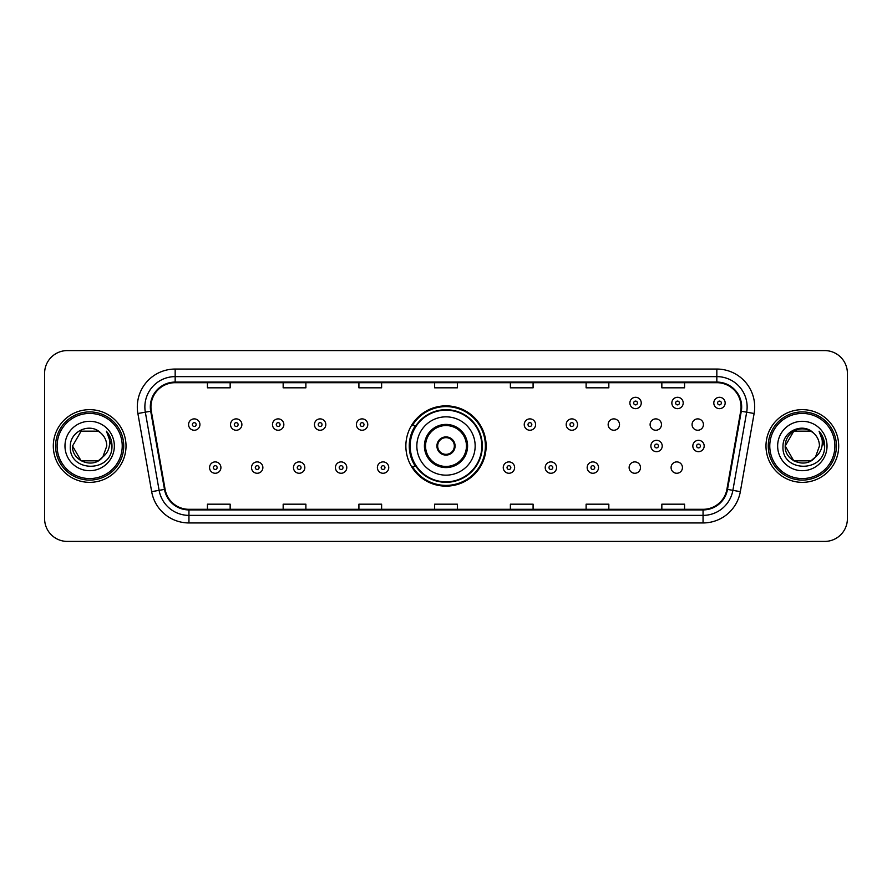 <?xml version="1.0" encoding="UTF-8"?>
<svg xmlns="http://www.w3.org/2000/svg" width="892" height="892" viewBox="0 0 892 892"><rect width="100%" height="100%" fill="white"/><g stroke="black" fill="none" stroke-linecap="round" stroke-linejoin="round"><path stroke-width="1.34" d="M405.86 446A40.14 40.14 0 0 0 446 486.14A40.14 40.14 0 0 0 486.14 446A40.14 40.14 0 0 0 446 405.86A40.14 40.14 0 0 0 405.86 446M629.128 467.586A5.675 5.675 0 0 0 634.814 473.262A5.675 5.675 0 0 0 640.489 467.586A5.675 5.675 0 0 0 634.814 461.9A5.675 5.675 0 0 0 629.128 467.586M671.085 467.586A5.675 5.675 0 0 0 676.772 473.262A5.675 5.675 0 0 0 682.447 467.586A5.675 5.675 0 0 0 676.772 461.9A5.675 5.675 0 0 0 671.085 467.586M692.069 424.57A5.675 5.675 0 0 0 697.745 430.245A5.675 5.675 0 0 0 703.431 424.57A5.675 5.675 0 0 0 697.745 418.883A5.675 5.675 0 0 0 692.069 424.57M650.112 424.57A5.675 5.675 0 0 0 655.787 430.245A5.675 5.675 0 0 0 661.474 424.57A5.675 5.675 0 0 0 655.787 418.883A5.675 5.675 0 0 0 650.112 424.57M608.154 424.57A5.675 5.675 0 0 0 613.83 430.245A5.675 5.675 0 0 0 619.516 424.57A5.675 5.675 0 0 0 613.83 418.883A5.675 5.675 0 0 0 608.154 424.57M415.482 466.449A36.728 36.728 0 0 1 415.482 425.551M44.6 373.291L44.6 518.709A22.724 22.724 0 0 0 67.324 541.422L824.676 541.422A22.724 22.724 0 0 0 847.4 518.709L847.4 373.291A22.724 22.724 0 0 0 824.676 350.578L67.324 350.578A22.724 22.724 0 0 0 44.6 373.291L44.6 518.709M53.308 446A36.349 36.349 0 0 0 89.668 482.349A36.349 36.349 0 0 0 126.017 446A36.349 36.349 0 0 0 89.668 409.651A36.349 36.349 0 0 0 53.308 446A36.349 36.349 0 0 0 89.668 482.349A36.349 36.349 0 0 0 126.017 446A36.349 36.349 0 0 0 89.668 409.651A36.349 36.349 0 0 0 53.308 446M765.983 446A36.349 36.349 0 0 0 802.332 482.349A36.349 36.349 0 0 0 838.692 446A36.349 36.349 0 0 0 802.332 409.651A36.349 36.349 0 0 0 765.983 446A36.349 36.349 0 0 0 802.332 482.349A36.349 36.349 0 0 0 838.692 446A36.349 36.349 0 0 0 802.332 409.651A36.349 36.349 0 0 0 765.983 446M150.938 406.919A24.24 24.24 0 0 1 175.166 382.69L716.833 382.69A24.24 24.24 0 0 1 740.694 411.134L726.913 489.284A24.24 24.24 0 0 1 703.052 509.31L188.948 509.31A24.24 24.24 0 0 1 165.087 489.284L151.305 411.134A24.24 24.24 0 0 1 150.938 406.919M150.324 406.919A24.842 24.842 0 0 0 150.703 411.234L164.485 489.396A24.842 24.842 0 0 0 188.948 509.923L703.052 509.923A24.842 24.842 0 0 0 727.515 489.396L741.297 411.234A24.842 24.842 0 0 0 716.833 382.077L175.166 382.077A24.842 24.842 0 0 0 150.324 406.919M137.881 413.498A37.865 37.865 0 0 1 175.166 369.054L716.833 369.054A37.865 37.865 0 0 1 754.119 413.498L740.338 491.659A37.865 37.865 0 0 1 703.052 522.946L188.948 522.946A37.865 37.865 0 0 1 151.662 491.659L137.881 413.498L145.329 412.182A30.295 30.295 0 0 1 175.166 376.625L716.833 376.625A30.295 30.295 0 0 1 746.671 412.182L732.878 490.344A30.295 30.295 0 0 1 703.052 515.375L188.948 515.375A30.295 30.295 0 0 1 159.122 490.344L145.329 412.182A30.295 30.295 0 0 1 144.872 406.919M824.676 350.578L67.324 350.578M67.324 541.422L824.676 541.422M847.4 518.709L847.4 373.291M727.515 489.396L732.878 490.344L746.671 412.182L754.119 413.498M434.638 382.69L434.638 387.819L457.362 387.819L457.362 382.69M358.907 382.69L358.907 387.819L381.62 387.819L381.62 382.69M283.165 382.69L283.165 387.819L305.889 387.819L305.889 382.69M207.435 382.69L207.435 387.819L230.158 387.819L230.158 382.69M510.38 382.69L510.38 387.819L533.093 387.819L533.093 382.69M586.111 382.69L586.111 387.819L608.835 387.819L608.835 382.69M661.842 382.69L661.842 387.819L684.565 387.819L684.565 382.69M457.362 509.31L457.362 504.181L434.638 504.181L434.638 509.31M381.62 509.31L381.62 504.181L358.907 504.181L358.907 509.31M305.889 509.31L305.889 504.181L283.165 504.181L283.165 509.31M230.158 509.31L230.158 504.181L207.435 504.181L207.435 509.31M533.093 509.31L533.093 504.181L510.38 504.181L510.38 509.31M608.835 509.31L608.835 504.181L586.111 504.181L586.111 509.31M684.565 509.31L684.565 504.181L661.842 504.181L661.842 509.31M98.22 460.829A17.126 17.126 0 0 0 102.848 456.927L102.502 457.328C93.236 469.203 71.661 461.22 72.542 446L81.105 431.171M122.226 446A32.569 32.569 0 0 0 89.668 413.431A32.569 32.569 0 0 0 57.099 446A32.569 32.569 0 0 0 89.668 478.569A32.569 32.569 0 0 0 122.226 446M123.743 446A34.086 34.086 0 0 0 89.668 411.914A34.086 34.086 0 0 0 55.583 446A34.086 34.086 0 0 0 89.668 480.086A34.086 34.086 0 0 0 123.743 446M102.848 456.927L98.22 460.829L81.105 460.829L72.542 446L81.105 431.171L98.22 431.171L100.874 433.066C90.371 422.05 70.145 431.126 70.334 446C68.405 472.425 111.255 473.117 111.957 447.282L111.991 446C111.924 440.38 110.062 435.452 106.382 431.204C109.181 435.787 110.162 440.726 109.337 446C108.579 450.415 106.416 454.05 102.848 456.927L98.22 460.829L81.105 460.829L72.542 446L81.105 460.829L98.22 460.829L102.848 456.927L106.784 446C106.683 440.838 104.721 436.522 100.874 433.066M64.971 446A24.697 24.697 0 0 0 89.668 470.697A24.697 24.697 0 0 0 114.354 446A24.697 24.697 0 0 0 89.668 421.303A24.697 24.697 0 0 0 64.971 446M106.549 431.393L111.979 446.647M106.382 431.204L110.842 438.942M416.843 446A29.157 29.157 0 0 1 446 416.843A29.157 29.157 0 0 1 475.157 446A29.157 29.157 0 0 1 446 475.157A29.157 29.157 0 0 1 416.843 446A29.157 29.157 0 0 0 446 475.157A29.157 29.157 0 0 0 475.157 446M425.551 446A20.449 20.449 0 0 0 446 466.449A20.449 20.449 0 0 0 466.449 446A20.449 20.449 0 0 0 446 425.551A20.449 20.449 0 0 0 425.551 446M415.94 425.551A36.349 36.349 0 0 0 415.94 466.449M481.825 446A35.825 35.825 0 0 0 446 410.175A35.825 35.825 0 0 0 410.175 446A35.825 35.825 0 0 0 446 481.825A35.825 35.825 0 0 0 481.825 446M436.913 446A9.087 9.087 0 0 0 446 455.087A9.087 9.087 0 0 0 455.087 446A9.087 9.087 0 0 0 446 436.913A9.087 9.087 0 0 0 436.913 446M485.382 446A39.382 39.382 0 0 1 412.338 466.449L415.995 466.449A36.316 36.316 0 0 0 482.316 446.089A36.316 36.316 0 0 0 415.995 425.551L412.338 425.551A39.382 39.382 0 0 1 485.382 446M437.203 443.725L437.515 443.725A8.786 8.786 0 0 1 454.485 443.725L454.017 443.725A8.329 8.329 0 0 1 446 454.329A8.329 8.329 0 0 1 437.983 443.725A8.329 8.329 0 0 1 454.017 443.725L454.797 443.725M454.797 448.275L454.017 448.275A8.329 8.329 0 0 1 437.983 448.275L437.203 448.275M454.017 448.275L454.485 448.275A8.786 8.786 0 0 1 437.515 448.275L437.983 448.275M810.895 460.829A17.126 17.126 0 0 0 815.522 456.927L811.865 460.227M834.901 446A32.569 32.569 0 0 0 802.332 413.431A32.569 32.569 0 0 0 769.774 446A32.569 32.569 0 0 0 802.332 478.569A32.569 32.569 0 0 0 834.901 446M836.417 446A34.086 34.086 0 0 0 802.332 411.914A34.086 34.086 0 0 0 768.257 446A34.086 34.086 0 0 0 802.332 480.086A34.086 34.086 0 0 0 836.417 446M811.687 460.35L815.522 456.927L810.895 460.829L793.78 460.829L785.216 446L793.78 431.171L810.895 431.171L813.549 433.066C803.045 422.05 782.819 431.126 783.009 446C781.08 472.425 823.929 473.117 824.632 447.282L824.665 446C824.598 440.38 822.736 435.452 819.057 431.204C821.855 435.787 822.837 440.726 822.011 446C821.253 450.415 819.09 454.05 815.522 456.927L811.832 460.25M815.165 457.328L810.895 460.829L793.78 460.829L785.216 446C784.336 461.22 805.911 469.203 815.177 457.328M815.522 456.927L819.458 446C819.358 440.838 817.395 436.522 813.549 433.066M777.646 446A24.697 24.697 0 0 0 802.332 470.697A24.697 24.697 0 0 0 827.029 446A24.697 24.697 0 0 0 802.332 421.303A24.697 24.697 0 0 0 777.646 446M810.895 431.171A17.126 17.126 0 0 0 785.216 446M819.224 431.393L824.654 446.647L819.057 431.204L823.517 438.942M824.665 446L819.057 431.204L824.654 446.647M199.931 424.57A5.675 5.675 0 0 1 194.255 430.245A5.675 5.675 0 0 1 188.569 424.57A5.675 5.675 0 0 1 194.255 418.883A5.675 5.675 0 0 1 199.931 424.57A5.675 5.675 0 0 0 194.255 418.883A5.675 5.675 0 0 0 188.569 424.57M241.888 424.57A5.675 5.675 0 0 1 236.213 430.245A5.675 5.675 0 0 1 230.526 424.57A5.675 5.675 0 0 1 236.213 418.883A5.675 5.675 0 0 1 241.888 424.57A5.675 5.675 0 0 0 236.213 418.883A5.675 5.675 0 0 0 230.526 424.57M283.846 424.57A5.675 5.675 0 0 1 278.17 430.245A5.675 5.675 0 0 1 272.484 424.57A5.675 5.675 0 0 1 278.17 418.883A5.675 5.675 0 0 1 283.846 424.57A5.675 5.675 0 0 0 278.17 418.883A5.675 5.675 0 0 0 272.484 424.57M325.803 424.57A5.675 5.675 0 0 1 320.128 430.245A5.675 5.675 0 0 1 314.452 424.57A5.675 5.675 0 0 1 320.128 418.883A5.675 5.675 0 0 1 325.803 424.57A5.675 5.675 0 0 0 320.128 418.883A5.675 5.675 0 0 0 314.452 424.57M367.76 424.57A5.675 5.675 0 0 1 362.085 430.245A5.675 5.675 0 0 1 356.41 424.57A5.675 5.675 0 0 1 362.085 418.883A5.675 5.675 0 0 1 367.76 424.57A5.675 5.675 0 0 0 362.085 418.883A5.675 5.675 0 0 0 356.41 424.57M535.59 424.57A5.675 5.675 0 0 1 529.915 430.245A5.675 5.675 0 0 1 524.24 424.57A5.675 5.675 0 0 1 529.915 418.883A5.675 5.675 0 0 1 535.59 424.57A5.675 5.675 0 0 0 529.915 418.883A5.675 5.675 0 0 0 524.24 424.57M577.548 424.57A5.675 5.675 0 0 1 571.872 430.245A5.675 5.675 0 0 1 566.197 424.57A5.675 5.675 0 0 1 571.872 418.883A5.675 5.675 0 0 1 577.548 424.57A5.675 5.675 0 0 0 571.872 418.883A5.675 5.675 0 0 0 566.197 424.57M641.248 402.983A5.675 5.675 0 0 1 635.572 408.659A5.675 5.675 0 0 1 629.886 402.983A5.675 5.675 0 0 1 635.572 397.297A5.675 5.675 0 0 1 641.248 402.983A5.675 5.675 0 0 0 635.572 397.297A5.675 5.675 0 0 0 629.886 402.983M683.205 402.983A5.675 5.675 0 0 1 677.53 408.659A5.675 5.675 0 0 1 671.843 402.983A5.675 5.675 0 0 1 677.53 397.297A5.675 5.675 0 0 1 683.205 402.983A5.675 5.675 0 0 0 677.53 397.297A5.675 5.675 0 0 0 671.843 402.983M725.163 402.983A5.675 5.675 0 0 1 719.487 408.659A5.675 5.675 0 0 1 713.801 402.983A5.675 5.675 0 0 1 719.487 397.297A5.675 5.675 0 0 1 725.163 402.983A5.675 5.675 0 0 0 719.487 397.297A5.675 5.675 0 0 0 713.801 402.983M209.553 467.586A5.675 5.675 0 0 1 215.228 461.9A5.675 5.675 0 0 1 220.915 467.586A5.675 5.675 0 0 1 215.228 473.262A5.675 5.675 0 0 1 209.553 467.586A5.675 5.675 0 0 0 215.228 473.262A5.675 5.675 0 0 0 220.915 467.586M251.511 467.586A5.675 5.675 0 0 1 257.186 461.9A5.675 5.675 0 0 1 262.872 467.586A5.675 5.675 0 0 1 257.186 473.262A5.675 5.675 0 0 1 251.511 467.586A5.675 5.675 0 0 0 257.186 473.262A5.675 5.675 0 0 0 262.872 467.586M293.468 467.586A5.675 5.675 0 0 1 299.143 461.9A5.675 5.675 0 0 1 304.83 467.586A5.675 5.675 0 0 1 299.143 473.262A5.675 5.675 0 0 1 293.468 467.586A5.675 5.675 0 0 0 299.143 473.262A5.675 5.675 0 0 0 304.83 467.586M335.425 467.586A5.675 5.675 0 0 1 341.101 461.9A5.675 5.675 0 0 1 346.787 467.586A5.675 5.675 0 0 1 341.101 473.262A5.675 5.675 0 0 1 335.425 467.586A5.675 5.675 0 0 0 341.101 473.262A5.675 5.675 0 0 0 346.787 467.586M377.383 467.586A5.675 5.675 0 0 1 383.058 461.9A5.675 5.675 0 0 1 388.745 467.586A5.675 5.675 0 0 1 383.058 473.262A5.675 5.675 0 0 1 377.383 467.586A5.675 5.675 0 0 0 383.058 473.262A5.675 5.675 0 0 0 388.745 467.586M503.255 467.586A5.675 5.675 0 0 1 508.942 461.9A5.675 5.675 0 0 1 514.617 467.586A5.675 5.675 0 0 1 508.942 473.262A5.675 5.675 0 0 1 503.255 467.586A5.675 5.675 0 0 0 508.942 473.262A5.675 5.675 0 0 0 514.617 467.586M545.213 467.586A5.675 5.675 0 0 1 550.899 461.9A5.675 5.675 0 0 1 556.575 467.586A5.675 5.675 0 0 1 550.899 473.262A5.675 5.675 0 0 1 545.213 467.586A5.675 5.675 0 0 0 550.899 473.262A5.675 5.675 0 0 0 556.575 467.586M587.17 467.586A5.675 5.675 0 0 1 592.857 461.9A5.675 5.675 0 0 1 598.532 467.586A5.675 5.675 0 0 1 592.857 473.262A5.675 5.675 0 0 1 587.17 467.586A5.675 5.675 0 0 0 592.857 473.262A5.675 5.675 0 0 0 598.532 467.586M650.87 446A5.675 5.675 0 0 1 656.545 440.325A5.675 5.675 0 0 1 662.221 446A5.675 5.675 0 0 1 656.545 451.675A5.675 5.675 0 0 1 650.87 446A5.675 5.675 0 0 0 656.545 451.675A5.675 5.675 0 0 0 662.221 446M692.828 446A5.675 5.675 0 0 1 698.503 440.325A5.675 5.675 0 0 1 704.178 446A5.675 5.675 0 0 1 698.503 451.675A5.675 5.675 0 0 1 692.828 446A5.675 5.675 0 0 0 698.503 451.675A5.675 5.675 0 0 0 704.178 446M716.833 369.054L716.833 382.077M145.329 412.182L150.703 411.234M188.948 522.946L188.948 509.923M703.052 509.923L703.052 522.946M151.662 491.659L164.485 489.396M741.297 411.234L746.671 412.182M175.166 369.054L175.166 382.077M732.878 490.344L740.338 491.659M467.586 446A21.586 21.586 0 0 0 446 424.414A21.586 21.586 0 0 0 424.414 446A21.586 21.586 0 0 0 446 467.586A21.586 21.586 0 0 0 467.586 446M192.36 424.57A1.895 1.895 0 0 0 194.255 426.465A1.895 1.895 0 0 0 196.151 424.57A1.895 1.895 0 0 0 194.255 422.674A1.895 1.895 0 0 0 192.36 424.57M234.317 424.57A1.895 1.895 0 0 0 236.213 426.465A1.895 1.895 0 0 0 238.108 424.57A1.895 1.895 0 0 0 236.213 422.674A1.895 1.895 0 0 0 234.317 424.57M276.275 424.57A1.895 1.895 0 0 0 278.17 426.465A1.895 1.895 0 0 0 280.066 424.57A1.895 1.895 0 0 0 278.17 422.674A1.895 1.895 0 0 0 276.275 424.57M318.232 424.57A1.895 1.895 0 0 0 320.128 426.465A1.895 1.895 0 0 0 322.023 424.57A1.895 1.895 0 0 0 320.128 422.674A1.895 1.895 0 0 0 318.232 424.57M360.19 424.57A1.895 1.895 0 0 0 362.085 426.465A1.895 1.895 0 0 0 363.981 424.57A1.895 1.895 0 0 0 362.085 422.674A1.895 1.895 0 0 0 360.19 424.57M528.019 424.57A1.895 1.895 0 0 0 529.915 426.465A1.895 1.895 0 0 0 531.81 424.57A1.895 1.895 0 0 0 529.915 422.674A1.895 1.895 0 0 0 528.019 424.57M569.977 424.57A1.895 1.895 0 0 0 571.872 426.465A1.895 1.895 0 0 0 573.768 424.57A1.895 1.895 0 0 0 571.872 422.674A1.895 1.895 0 0 0 569.977 424.57M633.677 402.983A1.895 1.895 0 0 0 635.572 404.879A1.895 1.895 0 0 0 637.457 402.983A1.895 1.895 0 0 0 635.572 401.088A1.895 1.895 0 0 0 633.677 402.983M675.634 402.983A1.895 1.895 0 0 0 677.53 404.879A1.895 1.895 0 0 0 679.414 402.983A1.895 1.895 0 0 0 677.53 401.088A1.895 1.895 0 0 0 675.634 402.983M717.592 402.983A1.895 1.895 0 0 0 719.487 404.879A1.895 1.895 0 0 0 721.372 402.983A1.895 1.895 0 0 0 719.487 401.088A1.895 1.895 0 0 0 717.592 402.983M217.124 467.586A1.895 1.895 0 0 0 215.228 465.691A1.895 1.895 0 0 0 213.344 467.586A1.895 1.895 0 0 0 215.228 469.482A1.895 1.895 0 0 0 217.124 467.586M259.081 467.586A1.895 1.895 0 0 0 257.186 465.691A1.895 1.895 0 0 0 255.302 467.586A1.895 1.895 0 0 0 257.186 469.482A1.895 1.895 0 0 0 259.081 467.586M301.039 467.586A1.895 1.895 0 0 0 299.143 465.691A1.895 1.895 0 0 0 297.259 467.586A1.895 1.895 0 0 0 299.143 469.482A1.895 1.895 0 0 0 301.039 467.586M342.996 467.586A1.895 1.895 0 0 0 341.101 465.691A1.895 1.895 0 0 0 339.216 467.586A1.895 1.895 0 0 0 341.101 469.482A1.895 1.895 0 0 0 342.996 467.586M384.954 467.586A1.895 1.895 0 0 0 383.058 465.691A1.895 1.895 0 0 0 381.174 467.586A1.895 1.895 0 0 0 383.058 469.482A1.895 1.895 0 0 0 384.954 467.586M510.826 467.586A1.895 1.895 0 0 0 508.942 465.691A1.895 1.895 0 0 0 507.046 467.586A1.895 1.895 0 0 0 508.942 469.482A1.895 1.895 0 0 0 510.826 467.586M552.784 467.586A1.895 1.895 0 0 0 550.899 465.691A1.895 1.895 0 0 0 549.004 467.586A1.895 1.895 0 0 0 550.899 469.482A1.895 1.895 0 0 0 552.784 467.586M594.741 467.586A1.895 1.895 0 0 0 592.857 465.691A1.895 1.895 0 0 0 590.961 467.586A1.895 1.895 0 0 0 592.857 469.482A1.895 1.895 0 0 0 594.741 467.586M658.441 446A1.895 1.895 0 0 0 656.545 444.105A1.895 1.895 0 0 0 654.65 446A1.895 1.895 0 0 0 656.545 447.895A1.895 1.895 0 0 0 658.441 446M700.398 446A1.895 1.895 0 0 0 698.503 444.105A1.895 1.895 0 0 0 696.607 446A1.895 1.895 0 0 0 698.503 447.895A1.895 1.895 0 0 0 700.398 446"/></g></svg>
